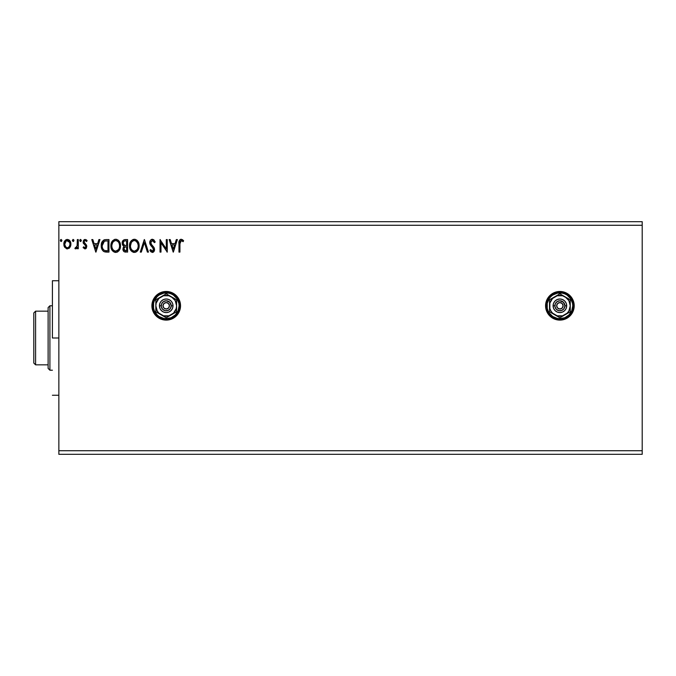 <?xml version="1.0" encoding="UTF-8"?>
<svg xmlns="http://www.w3.org/2000/svg" width="676" height="676" viewBox="0 0 676 676"><rect width="100%" height="100%" fill="white"/><g stroke="black" fill="none" stroke-linecap="round" stroke-linejoin="round"><path stroke-width="1.01" d="M559.872 291.474A14.314 14.314 0 0 0 557.108 291.745L554.413 292.564L549.765 295.665L547.982 297.837L545.845 303L545.845 308.586L547.982 313.74L551.937 317.695L554.413 319.013A14.314 14.314 0 0 0 559.889 320.103A14.314 14.314 0 0 1 545.574 305.789A14.314 14.314 0 0 1 559.889 291.474L557.092 291.753M557.083 291.753A14.314 14.314 0 0 0 554.404 319.013L557.092 319.832L562.677 319.832L567.84 317.695L571.786 313.74L573.924 308.586L574.203 305.789L573.113 300.313L570.012 295.665L565.364 292.564L559.889 291.474A14.314 14.314 0 0 1 574.203 305.789A14.314 14.314 0 0 1 559.889 320.103A14.314 14.314 0 0 0 565.356 319.021M152.176 303L151.897 305.789L152.987 311.273L156.097 315.912L158.26 317.695L163.423 319.832L166.22 320.103L169.008 319.832L174.171 317.695L176.343 315.912L179.444 311.273L180.534 305.789L179.444 300.313L176.343 295.665L174.171 293.891L171.696 292.564L166.22 291.474A14.314 14.314 0 0 0 163.431 291.753L160.736 292.564L156.097 295.665L152.987 300.313L152.176 303A14.314 14.314 0 0 0 166.22 320.103A14.314 14.314 0 0 1 151.897 305.789A14.314 14.314 0 0 1 166.22 291.474L163.423 291.753M58.854 225.269L642.2 225.269L642.2 450.731L58.854 450.731L58.854 221.686L642.2 221.686L58.854 221.686L58.854 450.731L642.2 450.731L642.2 454.314L58.854 454.314L642.2 454.314L642.2 225.269L58.854 225.269M176.318 239.583L177.365 239.583L173.352 252.106L177.365 239.583L176.318 239.583L175.033 243.597L171.51 243.597L170.225 239.583L169.177 239.583L173.191 252.106L177.365 239.583L176.318 239.583L175.033 243.597L171.51 243.597L170.225 239.583L169.177 239.583L173.191 252.106L169.177 239.583L170.225 239.583M152.387 239.262L150.418 240.411L149.742 242.65L150.368 244.881L153.452 248.7L152.877 251.007L151.754 250.982L150.655 249.537L149.903 250.306L150.832 251.725L152.328 252.427L154.027 251.447L154.534 249.013L153.976 247.441L151.027 243.901L150.849 241.814L152.463 240.546L154.424 242.633L155.201 242L153.832 239.803L152.387 239.262C150.647 239.642 149.759 240.774 149.742 242.65L153.596 249.562L152.337 251.142L150.655 249.537L149.903 250.306L152.328 252.427L154.559 249.503L154.069 247.602L151.027 243.901L150.706 242.667L152.463 240.546L154.424 242.633L155.201 242L152.092 239.279M139.146 245.794L138.512 242.498L137.296 240.622L135.42 239.422L133.197 239.422L131.338 240.648L129.995 242.895L129.775 248.1L132.234 251.81L135.496 252.258L138.022 250.103L139.146 245.794C139.188 242.228 137.583 240.048 134.313 239.262C131.051 240.073 129.446 242.27 129.513 245.853C129.446 249.461 131.076 251.658 134.389 252.427C137.634 251.573 139.214 249.36 139.146 245.794M120.514 245.794L119.88 242.498L118.663 240.622L116.796 239.422L114.574 239.422L112.706 240.648L111.363 242.895L111.151 248.1L113.602 251.81L116.872 252.258L119.399 250.103L120.514 245.794C120.565 242.228 118.951 240.048 115.689 239.262C112.419 240.073 110.822 242.27 110.881 245.853C110.822 249.461 112.444 251.658 115.757 252.427C119.001 251.573 120.59 249.36 120.514 245.794M98.916 239.583L99.963 239.583L95.95 252.106L99.963 239.583L98.916 239.583L97.623 243.597L94.108 243.597L92.823 239.583L91.775 239.583L95.789 252.106L99.963 239.583L98.916 239.583L97.623 243.597L94.108 243.597L92.823 239.583L91.775 239.583L95.789 252.106L91.775 239.583L92.823 239.583M80.436 241.501L79.726 240.462L80.528 239.422L81.331 240.462L80.528 241.509L79.726 240.462L80.528 239.422L81.331 240.462L80.528 241.509L81.289 240.107L80.047 239.634L80.182 241.408L80.875 241.408L81.331 240.47M73.946 240.462L72.966 239.448L72.383 240.825L73.49 241.408L73.946 240.462L73.143 241.509L73.946 240.462L73.143 239.422L72.34 240.462L73.143 241.509L72.34 240.462L73.143 239.422L73.946 240.462L73.743 239.777M61.009 241.501L60.299 240.462L61.102 239.422L61.905 240.462L61.102 241.509L60.299 240.462L61.102 239.422L61.905 240.462L61.102 241.509L61.854 240.107L60.612 239.634L60.756 241.408L61.448 241.408L61.905 240.47M69.958 247.382L70.845 243.318L68.91 239.853L67.363 239.422L65.809 239.862L64.034 242.515L64.347 246.639L66.586 248.793L69.467 247.991L70.895 244.137C70.921 241.535 69.746 239.963 67.363 239.422C64.981 239.963 63.806 241.535 63.831 244.137L64.769 247.391L67.363 248.895L69.958 247.382M77.317 239.583L78.281 239.583L77.317 239.583L77.098 246.115L74.909 248.582L76.219 248.751L77.317 247.391L77.317 248.734L78.281 248.734L78.281 239.583L78.281 248.734L78.281 239.583L77.317 239.583L77.165 245.802L74.909 248.582L75.644 248.895L77.317 247.391L77.317 248.734L78.281 248.734L77.317 248.734M86.562 245.253L86.79 246.495L86.486 245.084L86.79 246.495L84.956 248.895L83.097 247.593L84.956 248.895L86.477 247.889L86.562 245.253L84.061 242.016L84.745 240.681L85.658 240.631L86.562 241.509L87.119 240.664L85.134 239.422L83.368 240.715L83.275 243.149L85.506 245.565L85.818 246.757L85.108 247.746L83.663 246.808L83.097 247.593L84.813 248.886M102.955 250.847L101.248 245.684C101.104 242.076 102.701 240.039 106.047 239.583L103.648 240.098L102.034 241.94L101.299 244.585L101.518 248.1L102.22 249.875L103.884 251.556L108.954 252.106L108.954 239.583L106.047 239.583C102.701 240.039 101.104 242.076 101.248 245.684C101.104 248.253 102.042 250.247 104.079 251.658L108.954 252.106L108.954 239.583L108.954 252.106L106.276 252.089M125.077 239.583L127.587 239.583L124.122 239.735L122.525 241.256L122.314 244.408L124.097 246.343L123.201 247.526L122.964 249.605L124.071 251.692L127.587 252.106L127.587 239.583L127.587 252.106L127.587 239.583L125.077 239.583C123.125 239.887 122.136 241.07 122.119 243.14L124.097 246.343L122.931 249.005C122.939 250.982 123.902 252.013 125.812 252.106L125.508 252.097M141.318 252.106L140.27 252.106L144.284 239.583L140.27 252.106L141.318 252.106L144.368 242.608L147.41 252.106L148.458 252.106L144.444 239.583L148.458 252.106L144.444 239.583L140.27 252.106L141.318 252.106L144.368 242.608L147.41 252.106L148.458 252.106L147.41 252.106M166.288 239.583L166.288 248.903L160.026 239.583L160.026 252.106L160.989 252.106L160.989 242.768L167.251 252.106L167.251 239.583L166.288 239.583L167.251 239.583L166.288 239.583L166.288 248.903L160.026 239.583L160.026 252.106L160.989 252.106L160.989 242.768L167.251 252.106L167.251 239.583L167.048 252.106M179.934 243.774L180.433 240.969L181.438 240.555L183.137 241.67L183.627 240.707L181.261 239.262L179.968 239.71L179.216 240.876L178.971 252.106L179.934 252.106L179.934 243.774L181.269 240.546L183.137 241.67L183.627 240.707L181.261 239.262C179.351 239.912 178.582 241.374 178.971 243.647L178.971 252.106L179.934 252.106L179.943 243.284M58.854 454.314L58.854 450.731L58.854 454.314M642.2 221.686L642.2 225.269L642.2 221.686M69.459 247.991L68.851 248.481M67.558 248.886L66.966 248.869M64.347 246.647L64.068 245.903M64.043 245.827L63.882 245.008M63.84 243.723L63.941 242.929M64.304 241.755L65.809 239.862L66.932 239.448M69.222 240.081L69.645 240.495M70.034 241.028L70.338 241.569M70.895 244.137L70.879 244.568M70.845 244.991L70.676 245.827M70.676 245.844L70.388 246.622M67.668 240.571L69.603 242.338L66.755 240.639L67.363 240.546C69.121 240.994 69.974 242.185 69.932 244.129L69.789 242.921L69.932 244.129C69.974 246.072 69.121 247.289 67.363 247.771L67.363 247.771C65.606 247.281 64.752 246.072 64.795 244.129L64.828 244.737L64.795 244.129C64.752 242.185 65.606 240.994 67.363 240.546L68.513 240.901M67.972 247.678L69.324 246.478L69.898 244.737M66.214 247.391L67.211 247.762L65.766 246.977L64.828 244.737M64.938 242.921L64.795 244.129L66.214 240.901M67.211 247.762L67.363 247.771C69.121 247.289 69.974 246.072 69.932 244.129M75.644 248.895L74.909 248.582L75.644 248.895L74.909 248.582L75.644 248.895L74.909 248.582L75.366 247.61L76.075 247.72M77.098 246.106L77.225 245.413M77.258 245.016L77.309 243.808M77.317 243.445L77.317 242.659M83.663 246.808L84.897 247.771L83.663 246.808L83.097 247.593L83.782 246.977M85.776 246.943L84.897 247.771L85.827 246.537L85.303 245.329M85.599 245.709L84.906 244.974M83.418 243.478L83.097 242.067L84.635 244.763M85.134 239.422L87.119 240.664L85.134 239.422L83.097 242.067M83.892 239.955L84.382 239.591M86.562 241.509L85.244 240.546L86.562 241.509L87.119 240.664L86.562 241.509L86.317 241.163M84.12 241.552L84.982 240.58M84.365 241.036L84.137 241.501L84.365 241.036M84.061 242.016L84.39 243.039M85.032 243.622L84.289 242.895M86.486 245.084L85.32 243.833M86.089 248.43L85.522 248.802M87.119 240.664L86.283 239.777M95.874 249.089L94.522 244.881L97.217 244.881L95.874 249.089L94.522 244.881L97.217 244.881L95.874 249.089M105.549 252.03L104.848 251.911M103.884 251.556L103.335 251.193M104.949 239.667L104.332 239.803M101.375 244.036L101.299 244.585M103.031 249.081L102.566 248.075M102.448 247.686L102.262 246.639M102.963 242.49L103.808 241.518M104.526 241.129L107.991 240.867L107.991 250.821L104.586 250.475C102.879 249.393 102.084 247.796 102.211 245.692L104.374 241.188L106.301 240.876M106.656 250.813L105.955 250.762M104.273 250.314L103.225 249.376M102.71 242.971L102.211 245.692L102.794 242.802M105.642 240.918L105.143 240.977M120.455 246.884L120.37 247.458M120.252 248.033L120.108 248.514M119.703 249.537L119.399 250.103M119.077 250.576L118.714 251.016M117.877 251.751L116.88 252.249M115.199 252.393L114.65 252.283M112.731 251.066L112.047 250.196M112.039 250.179L111.515 249.182M111.405 248.929L111.151 248.109M111.143 243.622L111.363 242.912M112.039 241.535L112.698 240.656M114.574 239.422L115.123 239.304M116.264 239.304L116.796 239.422M117.937 239.972L118.672 240.622M119.88 242.49L120.108 243.098M120.379 244.18L120.455 244.653M111.895 244.949L112.748 242.371L114.396 240.85L113.686 241.298M119.213 248.058L119.424 247.239M118.359 249.697L115.714 251.142C113.086 250.483 111.802 248.717 111.844 245.853L111.895 246.757L111.844 245.853C111.785 242.963 113.078 241.197 115.714 240.546C118.325 241.197 119.601 242.946 119.551 245.794L119.508 244.898L119.551 245.794C119.61 248.667 118.334 250.45 115.714 251.142L115.942 251.134M112.469 248.793L112.926 249.545M112.047 247.619L111.895 246.757M112.512 248.861L112.055 247.653M113.145 249.833L113.653 250.331L113.145 249.833M112.748 242.371L112.419 243.005M111.861 245.396L111.895 244.94M119.001 243.039L119.508 244.898M117.413 241.062L118.089 241.645M116.171 240.58L116.602 240.673M116.847 250.906L118.148 249.951M119.542 246.25L119.5 246.706M123.632 251.269L122.964 249.613M123.649 246.106L122.618 245.092M122.17 242.473L122.381 241.594M125.17 245.481L126.133 245.523L124.604 245.38L123.091 243.14C123.176 241.602 123.987 240.842 125.516 240.867L126.623 240.867L126.623 245.523L124.781 245.43M124.266 245.236L123.302 244.197L123.142 242.6L123.133 243.69M123.091 243.14L124.063 241.146M124.485 240.977L124.95 240.893M124.714 247.112L123.894 248.979C123.936 247.526 124.688 246.799 126.125 246.808L126.623 246.808L126.623 250.821L124.308 250.34L125.618 250.821L123.894 248.979L124.469 247.323L126.125 246.808L125.381 246.867M124.308 250.34L123.894 248.979L124.283 250.306M123.742 241.4L123.159 242.481M126.125 246.808L126.623 246.808L126.623 250.821L125.618 250.821M139.079 246.901L139.002 247.458M138.876 248.033L138.741 248.514M138.588 248.954L138.022 250.112M137.71 250.576L137.008 251.354M136.222 251.928L135.504 252.249M133.823 252.393L133.265 252.275M131.364 251.075L130.679 250.196M130.671 250.179L130.147 249.19M130.037 248.929L129.775 248.1M129.513 245.853L129.53 245.287M129.775 243.622L129.995 242.904M130.662 241.535L134.6 239.27M134.887 239.304L135.428 239.422M136.56 239.972L137.287 240.614M137.769 241.197L137.296 240.622M138.504 242.49L138.741 243.098M139.011 244.18L139.079 244.653M130.493 245.396L130.476 245.853C130.409 242.963 131.702 241.197 134.347 240.546L133.89 240.58L134.347 240.546C136.949 241.197 138.225 242.946 138.183 245.794L138.132 244.898L138.183 245.794C138.242 248.667 136.966 250.45 134.347 251.142C131.719 250.483 130.426 248.717 130.476 245.853L131.381 242.371L133.028 240.85L132.319 241.298M137.634 243.039L135.665 240.842L136.713 241.645M138.174 246.25L138.065 247.154L138.174 246.25M136.983 249.697L134.575 251.134M131.102 248.793L131.55 249.545M130.679 247.619L130.527 246.757M131.136 248.861L130.688 247.653M131.778 249.833L132.285 250.331L131.778 249.833M133.899 251.109L132.859 250.745M131.381 242.371L131.043 243.005M134.794 240.58L135.234 240.673M135.479 250.906L136.772 249.951M138.065 247.154L137.836 248.058M155.201 242L154.272 242.287M153.418 240.977L152.083 240.597M150.892 243.605L150.74 242.236L151.576 244.737M152.624 245.895L152.058 245.304M154.534 250.027L154.432 250.517M154.432 250.534L154.027 251.447M153.714 251.827L152.903 252.342M153.131 252.249L152.641 252.401M149.903 250.306L150.807 249.807M150.959 250.069L151.306 250.576L150.959 250.069M152.041 251.109L152.48 251.134M153.536 250.103L153.596 249.562M153.444 248.7L152.43 247.298M151.424 246.275L151.061 245.853M150.106 244.349L149.911 243.816M149.903 243.774L149.793 243.301M149.759 242.946L149.751 242.354M150.165 240.833L150.782 239.963M151.263 239.574L151.796 239.338M160.989 252.106L160.026 252.106L160.237 239.583M173.276 249.089L171.924 244.881L174.619 244.881L173.276 249.089L171.924 244.881L174.619 244.881L173.276 249.089M179.934 252.106L178.971 252.106M178.971 243.233L178.988 242.811M180.272 239.507L180.822 239.304M181.092 239.27L182.748 239.828M183.627 240.707L183.137 241.67L181.033 240.571M182.402 241.053L181.269 240.546M180.205 241.332L179.993 242.219M179.985 242.329L179.951 242.802M69.603 242.338L69.898 243.521M106.952 240.867L107.991 240.867L107.991 250.821L107.357 250.821M103.031 249.089L102.71 248.455M113.999 241.07L114.819 240.681M118.089 241.653L118.638 242.363M114.827 251.007L113.653 250.331M125.516 240.867L126.623 240.867L126.623 245.523L126.133 245.523M132.631 241.07L133.451 240.681M137.262 242.363L138.132 244.898M137.693 248.455L137.279 249.267M176.326 295.657A14.314 14.314 0 0 0 166.228 291.474A14.314 14.314 0 0 1 180.534 305.789A14.314 14.314 0 0 1 166.22 320.103A14.314 14.314 0 0 0 179.436 311.281M179.444 311.256A14.314 14.314 0 0 0 180.255 308.602M180.264 308.569A14.314 14.314 0 0 0 180.534 305.797M180.534 305.78A14.314 14.314 0 0 0 180.264 303.017M180.255 302.983A14.314 14.314 0 0 0 178.126 297.846M178.109 297.829A14.314 14.314 0 0 0 176.351 295.682L174.171 293.891M171.696 292.564L170.707 292.201M160.736 319.013L163.423 319.832M565.373 319.013A14.314 14.314 0 0 0 559.905 291.474M567.84 317.695L568.406 317.289M52.407 338L58.854 338L52.407 338L52.407 280.743L52.407 338M48.114 311.163L48.114 368.42L49.906 370.211L49.906 305.789L48.114 307.58L48.114 311.163L48.114 307.58L49.906 305.789L49.906 370.211L52.407 370.211L49.906 370.211L48.114 368.42L48.114 311.163L35.591 311.163L35.591 364.837L48.114 364.837L35.591 364.837L35.591 311.163L33.8 312.946L33.8 363.054L33.8 312.946L35.591 311.163L48.114 311.163M52.407 305.789L49.906 305.789L52.407 305.789M33.8 363.054L35.591 364.837L33.8 363.054M563.049 306.422L563.108 305.789A3.219 3.219 0 0 1 559.889 309.008A3.219 3.219 0 0 1 556.669 305.789L557.607 303.516L559.889 302.569L562.162 303.516L563.108 305.789L562.162 308.07L559.889 309.008L557.607 308.07L556.669 305.789A3.219 3.219 0 0 1 559.889 302.569A3.219 3.219 0 0 1 563.108 305.789L563.049 305.163M545.929 305.789L547.002 305.789A12.886 12.886 0 0 1 559.889 292.911A12.886 12.886 0 0 1 572.775 305.789L573.848 305.789A13.959 13.959 0 0 0 559.889 291.829A13.959 13.959 0 0 0 545.929 305.789A13.959 13.959 0 0 1 559.889 291.829A13.959 13.959 0 0 1 573.848 305.789A13.959 13.959 0 0 1 559.889 319.748A13.959 13.959 0 0 1 545.929 305.789L546.994 311.129L550.019 315.658L554.548 318.683L559.889 319.748L565.229 318.683L569.758 315.658L572.783 311.129L573.848 305.789L572.783 300.448L569.758 295.919L565.229 292.894L559.889 291.829L554.548 292.894L550.019 295.919L546.994 300.448L545.929 305.789A13.959 13.959 0 0 0 559.889 319.748A13.959 13.959 0 0 0 573.848 305.789L572.775 305.789L572.521 303.279L570.603 298.631L567.046 295.074L564.815 293.891L562.398 293.156L557.37 293.156L552.731 295.074L550.779 296.68L549.174 298.631L547.247 303.279L547.247 308.307L547.982 310.723L549.174 312.946L552.731 316.503L557.37 318.43L559.889 318.675L564.815 317.695L568.998 314.898L571.786 310.723L572.775 305.789A12.886 12.886 0 0 1 559.889 318.675A12.886 12.886 0 0 1 547.002 305.789L545.929 305.789M553.086 305.789L554.878 305.789A5.011 5.011 0 0 1 559.889 300.778A5.011 5.011 0 0 1 564.899 305.789L566.691 305.789A6.802 6.802 0 0 0 559.889 298.995A6.802 6.802 0 0 0 553.086 305.789A6.802 6.802 0 0 1 559.889 298.995A6.802 6.802 0 0 1 566.691 305.789L566.167 308.391L564.697 310.597L562.491 312.075L559.889 312.591L557.286 312.075L555.08 310.597L553.602 308.391L553.086 305.789L553.602 303.186L555.08 300.981L557.286 299.51L559.889 298.995L562.491 299.51L564.697 300.981L566.167 303.186L566.691 305.789A6.802 6.802 0 0 1 559.889 312.591A6.802 6.802 0 0 1 553.086 305.789A6.802 6.802 0 0 0 559.889 312.591A6.802 6.802 0 0 0 566.691 305.789L564.899 305.789L563.429 302.248L559.889 300.778L557.1 301.623L555.258 303.87L554.971 306.769L556.348 309.338L558.908 310.707L561.807 310.419L564.054 308.577L564.899 305.789A5.011 5.011 0 0 1 559.889 310.799A5.011 5.011 0 0 1 554.878 305.789L553.086 305.789M565.077 296.806L559.889 293.806L549.512 299.798L549.512 311.78L559.889 317.771L570.265 311.78L570.265 299.798L559.889 293.806L549.512 299.798L549.512 311.78L559.889 317.771L570.265 311.78L570.265 305.789A10.377 10.377 0 0 1 554.7 314.779A10.377 10.377 0 0 1 554.7 296.806A10.377 10.377 0 0 1 570.265 305.789L570.265 299.798L562.576 295.767L557.201 295.767L552.545 298.454L549.858 303.101L549.858 308.476L550.898 310.977L552.545 313.132L557.201 315.819L562.576 315.819L567.223 313.132L568.879 310.977L570.265 305.789L568.879 300.6L565.077 296.806M556.728 305.163L556.728 306.422M558.097 308.467L558.655 308.763M559.255 308.949L560.514 308.949M562.567 307.58L562.863 307.022M561.68 303.11L561.122 302.814M560.514 302.628L559.255 302.628M557.21 303.997L556.914 304.555M169.372 306.422L169.439 305.789A3.219 3.219 0 0 1 166.22 309.008A3.219 3.219 0 0 1 162.992 305.789L163.938 303.516L166.22 302.569L168.493 303.516L169.439 305.789L168.493 308.07L166.22 309.008L163.938 308.07L162.992 305.789A3.219 3.219 0 0 1 166.22 302.569A3.219 3.219 0 0 1 169.439 305.789L169.372 305.163M152.261 305.789L153.334 305.789A12.886 12.886 0 0 1 166.22 292.911A12.886 12.886 0 0 1 179.098 305.789L180.171 305.789A13.959 13.959 0 0 0 166.22 291.829A13.959 13.959 0 0 0 152.261 305.789A13.959 13.959 0 0 1 166.22 291.829A13.959 13.959 0 0 1 180.171 305.789A13.959 13.959 0 0 1 166.22 319.748A13.959 13.959 0 0 1 152.261 305.789L153.325 311.129L156.35 315.658L160.871 318.683L166.22 319.748L171.56 318.683L176.09 315.658L179.115 311.129L180.171 305.789L179.115 300.448L176.09 295.919L171.56 292.894L166.22 291.829L160.871 292.894L156.35 295.919L153.325 300.448L152.261 305.789A13.959 13.959 0 0 0 166.22 319.748A13.959 13.959 0 0 0 180.171 305.789L179.098 305.789L178.853 303.279L176.926 298.631L173.377 295.074L171.146 293.891L168.73 293.156L163.702 293.156L159.063 295.074L157.102 296.68L154.314 300.862L153.579 303.279L153.579 308.307L154.314 310.723L157.102 314.898L159.063 316.503L163.702 318.43L166.22 318.675L171.146 317.695L175.329 314.898L178.118 310.723L179.098 305.789A12.886 12.886 0 0 1 166.22 318.675A12.886 12.886 0 0 1 153.334 305.789L152.261 305.789M159.418 305.789L161.209 305.789A5.011 5.011 0 0 1 166.22 300.778A5.011 5.011 0 0 1 171.231 305.789L173.014 305.789A6.802 6.802 0 0 0 166.22 298.995A6.802 6.802 0 0 0 159.418 305.789A6.802 6.802 0 0 1 166.22 298.995A6.802 6.802 0 0 1 173.014 305.789L172.498 308.391L171.028 310.597L168.823 312.075L166.22 312.591L163.617 312.075L161.412 310.597L159.933 308.391L159.418 305.789L159.933 303.186L161.412 300.981L163.617 299.51L166.22 298.995L168.823 299.51L171.028 300.981L172.498 303.186L173.014 305.789A6.802 6.802 0 0 1 166.22 312.591A6.802 6.802 0 0 1 159.418 305.789A6.802 6.802 0 0 0 166.22 312.591A6.802 6.802 0 0 0 173.014 305.789L171.231 305.789L169.761 302.248L166.22 300.778L163.431 301.623L161.589 303.87L161.302 306.769L162.671 309.338L165.24 310.707L168.13 310.419L170.386 308.577L171.231 305.789A5.011 5.011 0 0 1 166.22 310.799A5.011 5.011 0 0 1 161.209 305.789L159.418 305.789M171.408 296.806L166.22 293.806L155.835 299.798L155.835 311.78L166.22 317.771L176.597 311.78L176.597 299.798L166.22 293.806L155.835 299.798L155.835 311.78L166.22 317.771L176.597 311.78L176.597 305.789A10.377 10.377 0 0 1 161.023 314.779A10.377 10.377 0 0 1 161.023 296.806A10.377 10.377 0 0 1 176.597 305.789L176.597 299.798L168.899 295.767L163.533 295.767L158.877 298.454L156.19 303.101L155.835 305.789L157.229 310.977L158.877 313.132L163.533 315.819L168.899 315.819L173.555 313.132L176.242 308.476L176.597 305.789L175.202 300.6L171.408 296.806M163.06 305.163L163.06 306.422M164.429 308.467L164.986 308.763M165.586 308.949L166.845 308.949M168.899 307.58L169.194 307.022M168.003 303.11L167.445 302.814M166.845 302.628L165.586 302.628M163.541 303.997L163.237 304.555M58.854 280.743L52.407 280.743M58.854 395.257L52.407 395.257"/></g></svg>

